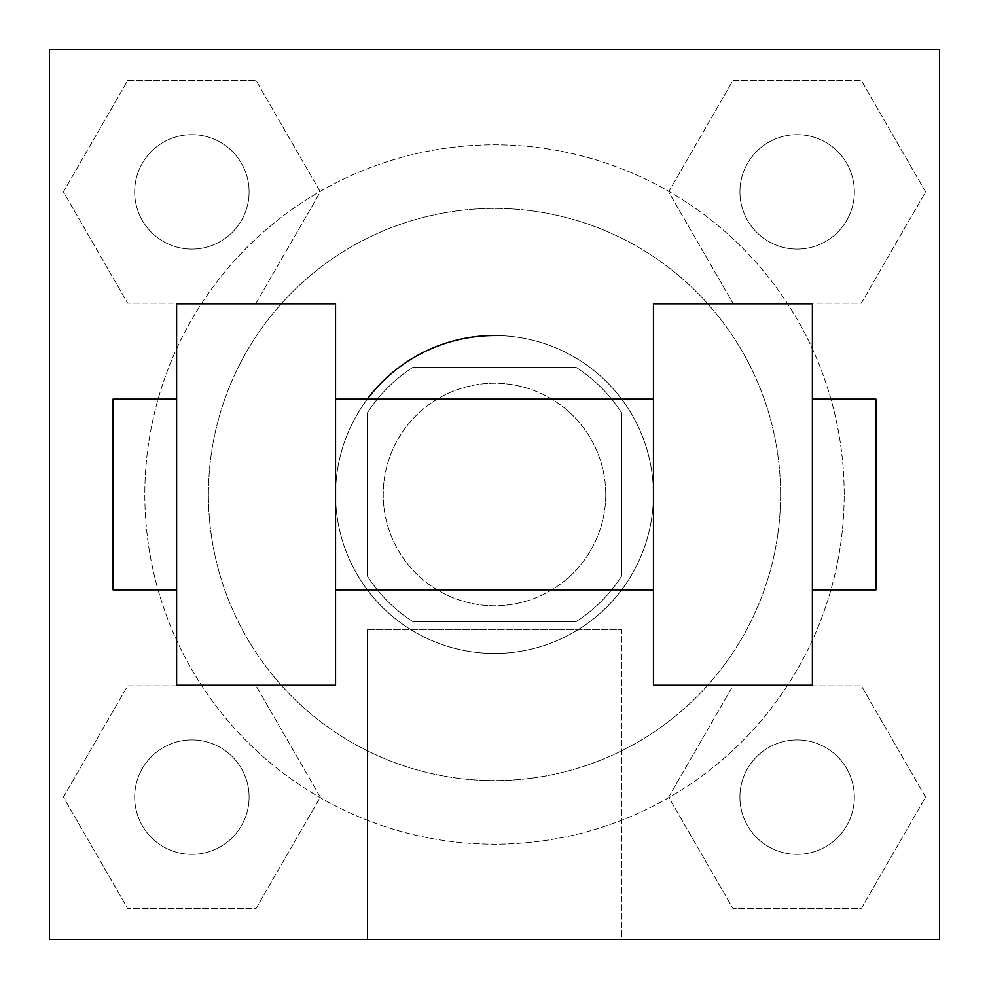 <?xml version="1.0" encoding="UTF-8"?>
<svg xmlns="http://www.w3.org/2000/svg" width="989" height="989" viewBox="0 0 989 989"><rect width="100%" height="100%" fill="white"/><g stroke="black" fill="none" stroke-linecap="round" stroke-linejoin="round"><path stroke-width="0.74" stroke-dasharray="4.95 3.71" d="M605.763 494.5A111.263 111.263 0 0 0 438.869 398.147A111.263 111.263 0 0 0 438.869 590.853A111.263 111.263 0 0 0 605.763 494.5A111.263 111.263 0 0 0 438.869 398.147A111.263 111.263 0 0 0 438.869 590.853A111.263 111.263 0 0 0 605.763 494.5M576.055 621.661L412.945 621.661A151.057 151.057 0 0 1 367.339 576.055L367.339 412.945A151.057 151.057 0 0 1 412.945 367.339L576.055 367.339A151.057 151.057 0 0 1 621.661 412.945L621.661 576.055A151.057 151.057 0 0 1 576.055 621.661L412.945 621.661A151.057 151.057 0 0 1 367.339 576.055L367.339 412.945A151.057 151.057 0 0 1 412.945 367.339L576.055 367.339A151.057 151.057 0 0 1 621.661 412.945L621.661 576.055A151.057 151.057 0 0 1 576.055 621.661M494.5 335.555A158.945 158.945 0 0 1 632.156 573.979A158.945 158.945 0 0 1 356.844 573.979A158.945 158.945 0 0 1 494.5 335.555A158.945 158.945 0 0 1 653.445 494.5L653.445 399.136L653.445 494.5A158.945 158.945 0 0 1 444.234 645.285A158.945 158.945 0 0 1 367.339 399.136M780.605 494.5A286.105 286.105 0 0 0 351.454 246.731A286.105 286.105 0 0 0 351.454 742.269A286.105 286.105 0 0 0 780.605 494.5A286.105 286.105 0 0 0 351.454 246.731A286.105 286.105 0 0 0 351.454 742.269A286.105 286.105 0 0 0 780.605 494.5M63.395 191.866L127.63 80.604L256.102 80.604L320.337 191.866L256.102 303.129L127.63 303.129L63.395 191.866L127.63 80.604L256.102 80.604L320.337 191.866L256.102 303.129L127.63 303.129L63.395 191.866L127.63 80.604L256.102 80.604L320.337 191.866L256.102 303.129L127.63 303.129L63.395 191.866M63.395 797.134L127.63 685.871L256.102 685.871L320.337 797.134L256.102 908.396L127.63 908.396L63.395 797.134L127.63 685.871L256.102 685.871L320.337 797.134L256.102 908.396L127.63 908.396L63.395 797.134L127.63 685.871L256.102 685.871L320.337 797.134L256.102 908.396L127.63 908.396L63.395 797.134M49.45 939.55L49.45 49.45L939.55 49.45L939.55 939.55L49.45 939.55L49.45 49.45L939.55 49.45L939.55 939.55L49.45 939.55L49.45 49.45L939.55 49.45L939.55 939.55L49.45 939.55L49.45 49.45L939.55 49.45L939.55 939.55L49.45 939.55M668.663 191.866L732.898 80.604L861.37 80.604L925.605 191.866L861.37 303.129L732.898 303.129L668.663 191.866L732.898 80.604L861.37 80.604L925.605 191.866L861.37 303.129L732.898 303.129L668.663 191.866L732.898 80.604L861.37 80.604L925.605 191.866L861.37 303.129L732.898 303.129L668.663 191.866M668.663 797.134L732.898 685.871L861.37 685.871L925.605 797.134L861.37 908.396L732.898 908.396L668.663 797.134L732.898 685.871L861.37 685.871L925.605 797.134L861.37 908.396L732.898 908.396L668.663 797.134L732.898 685.871L861.37 685.871L925.605 797.134L861.37 908.396L732.898 908.396L668.663 797.134M550.131 49.45L438.869 49.499L550.131 49.45M844.186 494.5A349.686 349.686 0 0 0 319.657 191.668A349.686 349.686 0 0 0 319.657 797.332A349.686 349.686 0 0 0 844.186 494.5A349.686 349.686 0 0 0 319.657 191.668A349.686 349.686 0 0 0 319.657 797.332A349.686 349.686 0 0 0 844.186 494.5M249.092 797.134A57.226 57.226 0 0 0 163.259 747.585A57.226 57.226 0 0 0 163.259 846.683A57.226 57.226 0 0 0 249.092 797.134A57.226 57.226 0 0 0 163.259 747.585A57.226 57.226 0 0 0 163.259 846.683A57.226 57.226 0 0 0 249.092 797.134A57.226 57.226 0 0 0 163.259 747.585A57.226 57.226 0 0 0 163.259 846.683A57.226 57.226 0 0 0 249.092 797.134A57.226 57.226 0 0 0 163.259 747.585A57.226 57.226 0 0 0 163.259 846.683A57.226 57.226 0 0 0 249.092 797.134M249.092 191.866A57.226 57.226 0 0 0 163.259 142.317A57.226 57.226 0 0 0 163.259 241.415A57.226 57.226 0 0 0 249.092 191.866A57.226 57.226 0 0 0 163.259 142.317A57.226 57.226 0 0 0 163.259 241.415A57.226 57.226 0 0 0 249.092 191.866A57.226 57.226 0 0 0 163.259 142.317A57.226 57.226 0 0 0 163.259 241.415A57.226 57.226 0 0 0 249.092 191.866A57.226 57.226 0 0 0 163.259 142.317A57.226 57.226 0 0 0 163.259 241.415A57.226 57.226 0 0 0 249.092 191.866M854.36 191.866A57.226 57.226 0 0 0 768.527 142.317A57.226 57.226 0 0 0 768.527 241.415A57.226 57.226 0 0 0 854.36 191.866A57.226 57.226 0 0 0 768.527 142.317A57.226 57.226 0 0 0 768.527 241.415A57.226 57.226 0 0 0 854.36 191.866A57.226 57.226 0 0 0 768.527 142.317A57.226 57.226 0 0 0 768.527 241.415A57.226 57.226 0 0 0 854.36 191.866A57.226 57.226 0 0 0 768.527 142.317A57.226 57.226 0 0 0 768.527 241.415A57.226 57.226 0 0 0 854.36 191.866M739.908 797.134A57.226 57.226 0 0 1 825.741 747.585A57.226 57.226 0 0 1 825.741 846.683A57.226 57.226 0 0 1 739.908 797.134A57.226 57.226 0 0 1 825.741 747.585A57.226 57.226 0 0 1 825.741 846.683A57.226 57.226 0 0 1 739.908 797.134M621.661 939.55L367.339 939.55L621.661 939.55L367.339 939.55L621.661 939.55L621.661 629.795L367.339 629.795L621.661 629.795L621.661 939.55M49.45 621.661L49.45 566.029L49.45 621.661M939.55 621.661L939.55 566.029L939.55 621.661M939.501 621.661L939.501 566.029L939.501 621.661M49.499 621.661L49.499 566.029L49.499 621.661M854.36 797.134A57.226 57.226 0 0 0 768.527 747.585A57.226 57.226 0 0 0 768.527 846.683A57.226 57.226 0 0 0 854.36 797.134A57.226 57.226 0 0 0 768.527 747.585A57.226 57.226 0 0 0 768.527 846.683A57.226 57.226 0 0 0 854.36 797.134M939.501 566.029L939.501 677.292L939.501 566.029M939.55 566.029L939.55 677.292L939.55 566.029M367.339 629.795L621.661 629.795L367.339 629.795L367.339 939.55L367.339 629.795M49.45 677.292L49.499 566.029L49.45 677.292M494.5 49.499L550.131 49.499L494.5 49.499M653.445 303.759L653.445 685.241L812.389 685.241L812.389 303.759L653.445 303.759M176.611 303.759L335.555 303.759L335.555 685.241L176.611 685.241L176.611 303.759M335.555 494.5L335.555 399.136L335.555 494.5M812.389 494.5L812.389 399.136L812.389 494.5M875.97 399.136L875.97 589.864M176.611 494.5L176.611 589.864L176.611 494.5M113.03 589.864L113.03 399.136"/><path stroke-width="1.48" d="M494.5 335.555A158.945 158.945 0 0 0 367.339 399.136M939.55 49.45L939.55 939.55L49.45 939.55L49.45 49.45L939.55 49.45M653.445 303.759L653.445 685.241L812.389 685.241L812.389 303.759L653.445 303.759M335.555 685.241L335.555 303.759L176.611 303.759L176.611 685.241L335.555 685.241M812.389 589.864L875.97 589.864L875.97 399.136L812.389 399.136M176.611 399.136L113.03 399.136L113.03 589.864L176.611 589.864M653.445 399.136L335.555 399.136M653.445 589.864L335.555 589.864"/></g></svg>
